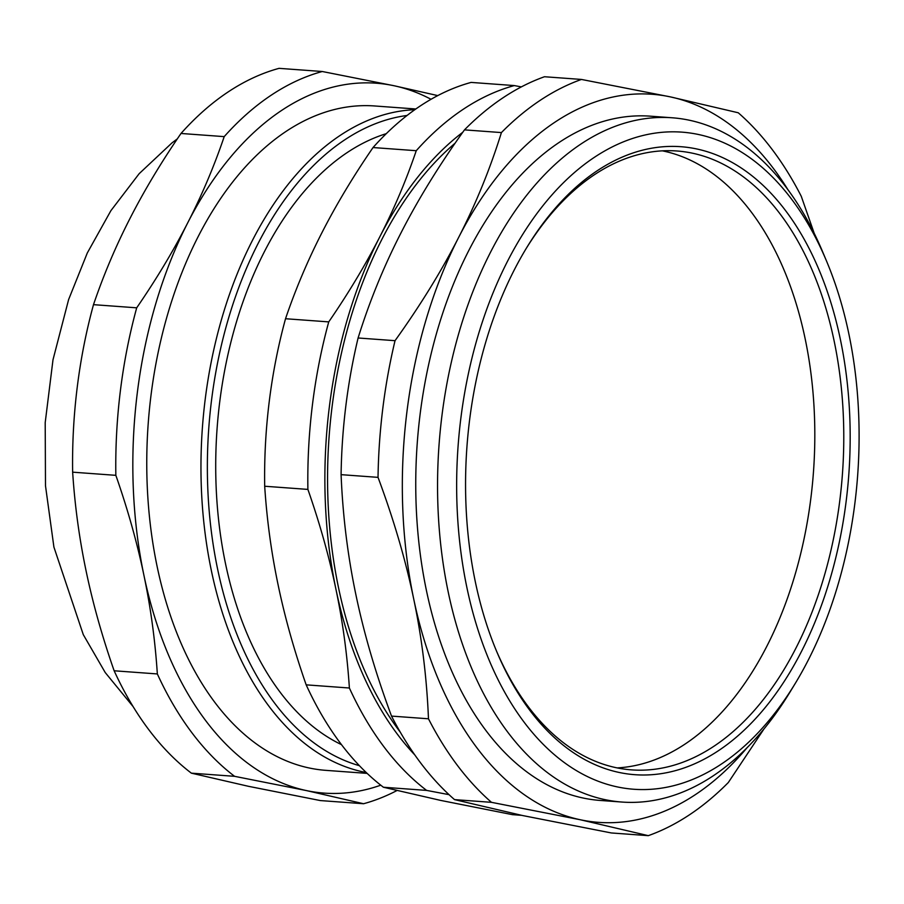 <?xml version="1.0" encoding="UTF-8"?>
<svg xmlns="http://www.w3.org/2000/svg" width="904" height="904" viewBox="0 0 904 904"><rect width="100%" height="100%" fill="white"/><g stroke="black" fill="none" stroke-linecap="round" stroke-linejoin="round"><path stroke-width="1.36" d="M662.383 150.844A310.275 188.665 -85.8 0 1 814.459 415.964A310.275 188.665 -85.8 0 1 685.006 744.105A310.275 188.665 -85.8 0 1 617.172 767.903M400.325 732.229A351.486 213.728 -85.8 0 1 455.085 143.205M359.397 765.677A328.525 199.761 -85.8 0 1 207.502 479.459A328.525 199.761 -85.8 0 1 344.808 139.792A328.525 199.761 -85.8 0 1 407.037 115.475M386.268 133.668A314.841 191.445 94.2 0 0 217.096 428.406A314.841 191.445 94.2 0 0 341.497 744.647M414.812 109.7A333.09 202.541 94.2 0 0 340.322 135.317A333.09 202.541 94.2 0 0 201.4 488.951A333.09 202.541 94.2 0 0 366.244 772.524M367.137 773.383L325.881 770.355A333.09 202.541 -85.8 0 1 148.222 423.354A333.09 202.541 -85.8 0 1 374.572 105.96L415.829 108.988M234.577 776.321L306.366 790.571L363.566 803.735L320.366 800.571L248.566 786.333L191.365 773.157L234.577 776.321A371.872 226.124 -85.8 0 1 157.341 673.943L114.141 670.779C102.186 636.585 92.841 603.307 86.095 570.932C79.315 538.569 74.829 505.641 72.648 472.171L115.848 475.334C127.803 509.528 137.148 542.807 143.894 575.17C150.674 607.544 155.16 640.461 157.341 673.943M93.496 304.659C103.519 275.132 115.667 246.43 129.95 218.531C144.199 190.62 161.217 162.268 181.003 133.464L224.203 136.628C214.18 166.155 202.033 194.857 187.749 222.768C173.5 250.668 156.482 279.02 136.696 307.823L93.496 304.659A371.872 226.124 -85.8 0 0 72.648 472.171M437.762 95.598L394.076 85.744L322.276 71.506L279.076 68.342A371.872 226.124 -85.8 0 0 181.003 133.464M380.765 785.18A355.905 216.418 -85.8 0 1 306.366 790.571A355.905 216.418 -85.8 0 1 143.894 575.17A355.905 216.418 -85.8 0 1 187.749 222.768A355.905 216.418 -85.8 0 1 394.076 85.744A355.905 216.418 -85.8 0 1 431.027 99.293M224.203 136.628A371.872 226.124 -85.8 0 1 322.276 71.506M115.848 475.334A371.872 226.124 -85.8 0 1 136.696 307.823M396.912 790.559A371.872 226.124 -85.8 0 1 363.566 803.735M191.365 773.157A371.872 226.124 -85.8 0 1 114.141 670.779M747.043 747.755A365.024 221.966 -85.8 0 1 580.323 819.759A365.024 221.966 -85.8 0 1 413.682 598.843A365.024 221.966 -85.8 0 1 458.656 237.402A365.024 221.966 -85.8 0 1 670.271 96.864A365.024 221.966 -85.8 0 1 787.938 189.716M826.369 260.68L822.561 251.628A343.057 208.598 94.2 0 0 672.158 117.78L650.371 116.175A343.057 208.598 94.2 0 0 417.252 443.073A343.057 208.598 94.2 0 0 600.222 800.447L622.02 802.051A343.057 208.598 94.2 0 0 713.098 775.903A343.057 208.598 94.2 0 0 790.322 691.549L795.418 683.153A329.44 200.326 -85.8 0 1 484.917 649.626A329.44 200.326 -85.8 0 1 594.482 157.251A329.44 200.326 -85.8 0 1 826.369 260.68A329.44 200.326 -85.8 0 1 795.418 683.153M814.199 233.288L801.272 196.304A387.839 235.831 -85.8 0 0 738.252 112.774L670.271 96.864L581.441 79.439L544.49 76.738A387.839 235.831 -85.8 0 0 464.475 129.871L501.415 132.583C490.126 168.833 475.877 203.773 458.656 237.402C441.502 271.019 420.292 305.45 395.037 340.684L358.097 337.983C369.386 301.721 383.635 266.782 400.856 233.164C418.01 199.535 439.22 165.104 464.475 129.871M491.482 802.334L580.323 819.759L648.304 835.658L611.353 832.957L522.512 815.521L454.531 799.622L491.482 802.334A387.839 235.831 -85.8 0 1 428.473 718.793L391.522 716.092C375.883 674.113 363.996 633.614 355.871 594.606C347.701 555.598 342.763 515.608 341.091 474.656L378.03 477.357C393.681 519.348 405.557 559.836 413.682 598.843C421.863 637.851 426.79 677.842 428.473 718.793M648.304 835.658A387.839 235.831 -85.8 0 0 728.319 782.525L763.959 728.986M501.415 132.583A387.839 235.831 -85.8 0 1 581.441 79.439M378.03 477.357A387.839 235.831 -85.8 0 1 395.037 340.684M341.091 474.656A387.839 235.831 -85.8 0 1 358.097 337.983M454.531 799.622A387.839 235.831 -85.8 0 1 391.522 716.092M672.158 117.78A343.057 208.598 94.2 0 0 581.08 143.928A343.057 208.598 94.2 0 0 438.598 519.766A343.057 208.598 94.2 0 0 622.02 802.051M597.284 170.709A314.841 191.445 94.2 0 0 526.422 248.114A314.841 191.445 94.2 0 0 496.838 651.852A314.841 191.445 94.2 0 0 748.783 725.686A314.841 191.445 94.2 0 0 834.516 315.044A314.841 191.445 94.2 0 0 597.284 170.709M525.563 249.527A310.275 188.665 -85.8 0 1 594.549 174.642A310.275 188.665 -85.8 0 1 676.938 150.991A310.275 188.665 -85.8 0 1 842.833 406.303A310.275 188.665 -85.8 0 1 713.957 746.229A310.275 188.665 -85.8 0 1 631.58 769.88A310.275 188.665 -85.8 0 1 496.194 650.326M521.337 86.897L514.319 85.575L471.12 82.411A371.872 226.124 -85.8 0 0 373.036 147.544L416.247 150.708C406.224 180.224 394.065 208.937 379.793 236.837C365.544 264.736 348.526 293.088 328.74 321.892L285.528 318.728C295.563 289.212 307.71 260.499 321.982 232.599C336.231 204.7 353.249 176.348 373.036 147.544M414.846 754.976A355.905 216.418 -85.8 0 1 335.938 589.25C342.718 621.613 347.192 654.541 349.385 688.012L306.173 684.848C294.229 650.654 284.884 617.375 278.138 585.012C271.358 552.638 266.872 519.721 264.691 486.239L307.891 489.403C319.835 523.597 329.192 556.875 335.938 589.25A355.905 216.418 -85.8 0 1 379.793 236.837A355.905 216.418 -85.8 0 1 462.769 132.266M521.529 815.318L512.41 814.651L440.61 800.402L383.409 787.237L426.609 790.401L449.039 794.661M383.409 787.237A371.872 226.124 -85.8 0 1 306.173 684.848M264.691 486.239A371.872 226.124 -85.8 0 1 285.528 318.728M426.609 790.401A371.872 226.124 -85.8 0 1 349.385 688.012M307.891 489.403A371.872 226.124 -85.8 0 1 328.74 321.892M416.247 150.708A371.872 226.124 -85.8 0 1 514.319 85.575M133.125 706.623L105.226 672.542L83.281 634.631L53.912 547.089L45.494 485.798L45.2 422.62L52.997 359.781L68.625 299.54L87.315 252.95L110.898 210.666L139.171 173.67L171.941 142.934L177.32 138.877"/></g></svg>
